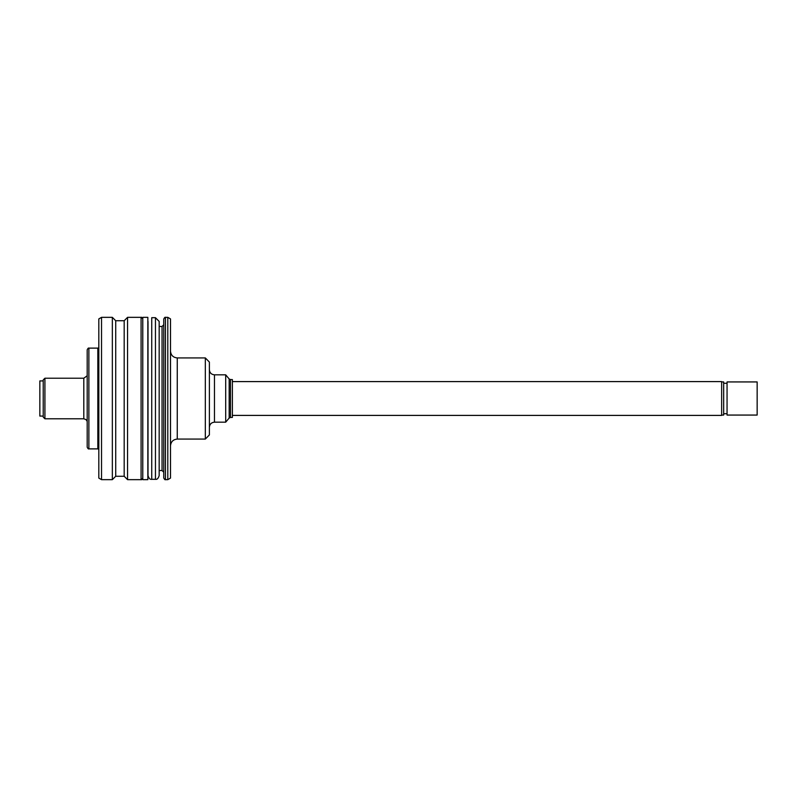 <?xml version="1.0" encoding="UTF-8"?>
<svg xmlns="http://www.w3.org/2000/svg" width="797" height="797" viewBox="0 0 797 797"><rect width="100%" height="100%" fill="white"/><g stroke="black" fill="none" stroke-linecap="round" stroke-linejoin="round"><path stroke-width="1.2" d="M163.744 472.213L163.744 324.787L162.05 326.481L162.05 470.519L163.744 472.213M163.744 398.5L163.744 319.039C164.511 317.545 165.079 316.977 165.427 317.345L165.427 479.655C165.079 480.023 164.511 479.455 163.744 477.961L163.744 398.5M167.798 317.345L170.498 318.91L170.498 478.09L167.798 479.655L167.798 317.345L165.427 317.345M205.327 357.923L209.382 362.087L209.382 434.913L205.327 439.077L205.327 357.923L177.263 357.923L177.263 439.077C173.158 439.476 170.907 441.727 170.498 445.842M230.463 417.439L232.375 417.439L232.375 379.561L230.463 379.561L230.463 417.439L229.167 418.036L229.167 378.964L225.7 374.829L214.463 374.829L214.463 422.171C211.374 422.47 209.691 424.163 209.382 427.242M229.167 418.036L225.7 422.171L225.7 374.829M98.818 398.5L98.818 318.91L101.528 317.345L101.528 479.655L98.818 478.09L98.818 398.5M112.347 479.655L115.724 476.267L115.724 320.733L112.347 317.345L112.347 479.655L101.528 479.655M124.183 398.5L124.183 476.267L127.56 479.655L127.56 317.345L124.183 320.733L124.183 398.5M232.375 381.594L721.644 381.594L721.644 415.406L232.375 415.406M721.644 381.932L723.676 381.932L723.676 415.068L721.644 415.068M723.676 383.287L727.053 383.287M727.053 381.932L727.053 415.068L757.15 415.068L757.15 381.932L727.053 381.932M147.844 398.5L147.844 317.345L142.773 317.345L142.773 479.655L147.844 479.655L147.844 398.5M155.455 317.684L155.455 479.316C157.059 479.694 158.304 478.459 159.171 475.59L159.171 321.41L155.455 317.684L151.739 317.684L151.739 479.316C150.105 479.684 148.87 478.439 148.013 475.59L148.013 321.41M87.192 447.187L87.192 349.813C87.889 348.349 88.457 347.781 88.875 348.12L88.875 448.88C88.457 449.219 87.889 448.651 87.192 447.187M44.921 418.784L43.227 417.1L43.227 379.9L44.921 378.216L44.921 418.784L83.805 418.784L83.805 378.216L87.022 375.885M43.227 416.084L39.85 416.084L39.85 380.916L43.227 380.916M87.192 445.842L87.192 351.158M127.56 479.655L141.089 479.655L141.089 317.345L127.56 317.345M88.875 448.88L97.842 448.88L97.842 348.12L98.818 347.811M159.171 470.519L162.05 470.519M159.171 326.481L162.05 326.481M167.798 479.655L165.427 479.655M177.263 357.923C173.158 357.524 170.907 355.273 170.498 351.158M205.327 439.077L177.263 439.077M230.463 379.561L229.167 378.964M225.7 422.171L214.463 422.171M214.463 374.829C211.374 374.53 209.691 372.837 209.382 369.758M112.347 317.345L101.528 317.345M115.724 476.267L124.183 476.267M115.724 320.733L124.183 320.733M141.089 479.655C141.438 480.023 142.005 479.455 142.773 477.961M141.089 317.345C141.438 316.977 142.005 317.545 142.773 319.039M723.676 413.713L727.053 413.713M155.455 479.316L151.739 479.316M44.921 378.216L83.805 378.216M83.805 418.784L86.046 419.63L87.022 421.115M88.875 348.12L97.842 348.12M97.842 448.88L98.818 449.189"/></g></svg>
